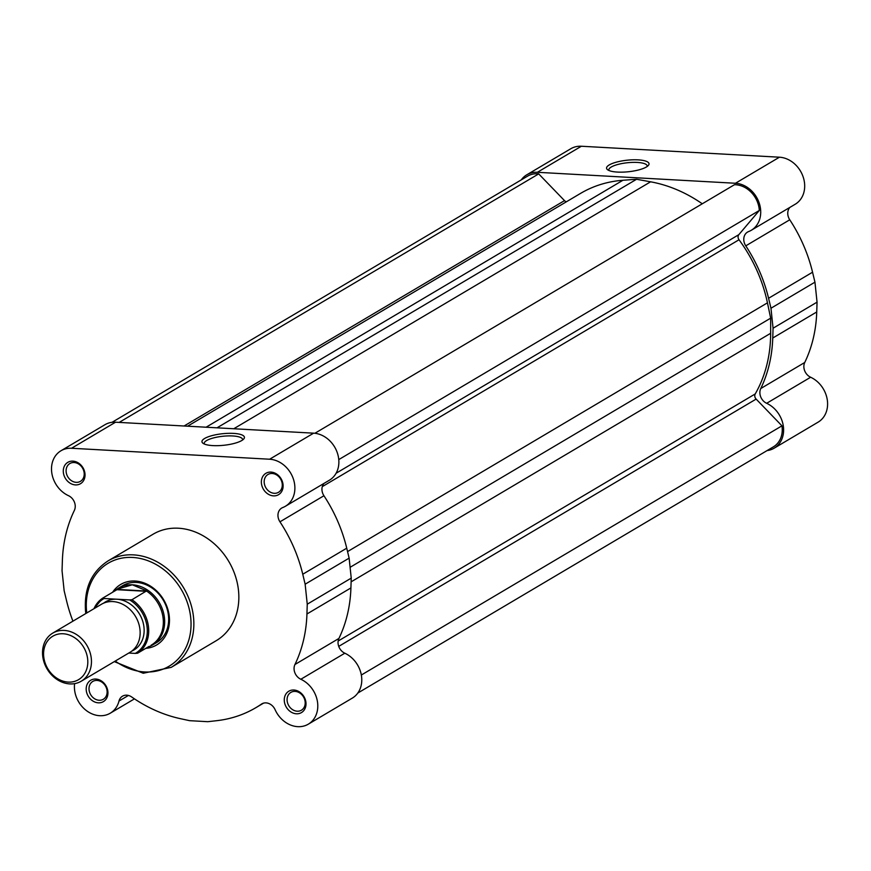 <?xml version="1.0" encoding="UTF-8"?>
<svg xmlns="http://www.w3.org/2000/svg" width="871" height="871" viewBox="0 0 871 871"><rect width="100%" height="100%" fill="white"/><g stroke="black" fill="none" stroke-linecap="round" stroke-linejoin="round"><path stroke-width="1.31" d="M609.221 164.946A21.35 5.814 174 0 1 635.721 159.785A21.35 5.814 174 0 1 648.34 165.468A21.35 5.814 174 0 1 646.369 167.003A21.35 5.814 174 0 1 625.77 171.979A21.35 5.814 174 0 1 607.599 169.747A21.35 5.814 174 0 1 609.221 164.946M647.131 166.513A19.282 5.248 -6 0 0 647.186 165.936A19.282 5.248 -6 0 0 632.553 162.387A19.282 5.248 -6 0 0 611.235 167.025A19.282 5.248 -6 0 0 608.829 169.965A19.282 5.248 -6 0 0 609.003 170.52M521.294 179.862A25.88 21.416 59.4 0 1 526.792 174.799A25.88 21.416 59.4 0 1 537.374 172.295L735.451 183.258A25.88 21.416 59.4 0 1 760.568 209.269A25.88 21.416 59.4 0 1 751.248 230.292A25.88 21.416 59.4 0 1 748.614 231.566A10.354 8.568 59.4 0 0 747.558 232.078A10.354 8.568 59.4 0 0 745.772 245.851A139.73 115.647 59.4 0 1 768.57 298.274L812.556 272.22A139.73 115.647 -120.6 0 0 789.757 219.786A10.354 8.568 -120.6 0 1 789.845 207.418M751.248 230.292L795.223 204.228A25.88 21.416 -120.6 0 0 804.543 183.215A25.88 21.416 -120.6 0 0 779.436 157.205L581.36 146.241A25.88 21.416 -120.6 0 0 570.777 148.745L526.792 174.799M760.764 388.531L804.75 362.478A139.73 115.647 -120.6 0 0 816.737 311.97L817.052 302.161L773.067 328.225L772.751 338.035A139.73 115.647 59.4 0 1 760.764 388.531A10.354 8.568 59.4 0 0 766.654 403.295A25.88 21.416 59.4 0 1 783.465 427.182A25.88 21.416 59.4 0 1 774.145 448.195A25.88 21.416 59.4 0 1 767.068 450.59M774.145 448.195L818.13 422.141A25.88 21.416 -120.6 0 0 827.45 401.128A25.88 21.416 -120.6 0 0 810.64 377.241A10.354 8.568 -120.6 0 1 804.75 362.478M812.556 272.22L814.951 282.171L770.966 308.236L768.57 298.274M817.052 302.161L814.951 282.171M773.067 328.225L770.966 308.236M241.768 440.53A21.35 5.814 174 0 1 221.169 445.506A21.35 5.814 174 0 1 202.997 443.274A21.35 5.814 174 0 1 204.62 438.472A21.35 5.814 174 0 1 231.12 433.312A21.35 5.814 174 0 1 243.738 438.995A21.35 5.814 174 0 1 241.768 440.53M242.53 440.04A19.282 5.248 -6 0 0 242.584 439.463A19.282 5.248 -6 0 0 227.952 435.914A19.282 5.248 -6 0 0 206.634 440.552A19.282 5.248 -6 0 0 204.228 443.491A19.282 5.248 -6 0 0 204.402 444.047M63.354 472.43A12.423 10.278 59.4 0 1 72.914 461.14A12.423 10.278 59.4 0 1 84.966 473.628A12.423 10.278 59.4 0 1 75.407 484.907A12.423 10.278 59.4 0 1 63.354 472.43M84.16 472.931A10.354 8.568 -120.6 0 0 69.887 463.524A10.354 8.568 -120.6 0 0 66.152 471.93A10.354 8.568 -120.6 0 0 80.437 481.336A10.354 8.568 -120.6 0 0 84.16 472.931M86.262 690.344A12.423 10.278 59.4 0 1 95.81 679.053A12.423 10.278 59.4 0 1 107.873 691.53A12.423 10.278 59.4 0 1 98.314 702.821A12.423 10.278 59.4 0 1 86.262 690.344M107.068 690.845A10.354 8.568 -120.6 0 0 92.783 681.438A10.354 8.568 -120.6 0 0 89.06 689.843A10.354 8.568 -120.6 0 0 103.344 699.25A10.354 8.568 -120.6 0 0 107.068 690.845M284.338 701.307A12.423 10.278 59.4 0 1 293.886 690.017A12.423 10.278 59.4 0 1 305.939 702.505A12.423 10.278 59.4 0 1 296.39 713.785A12.423 10.278 59.4 0 1 284.338 701.307M305.144 701.808A10.354 8.568 -120.6 0 0 290.86 692.401A10.354 8.568 -120.6 0 0 287.136 700.807A10.354 8.568 -120.6 0 0 301.41 710.213A10.354 8.568 -120.6 0 0 305.144 701.808M261.431 483.394A12.423 10.278 59.4 0 1 270.99 472.104A12.423 10.278 59.4 0 1 283.042 484.592A12.423 10.278 59.4 0 1 273.483 495.871A12.423 10.278 59.4 0 1 261.431 483.394M282.237 483.895A10.354 8.568 -120.6 0 0 267.963 474.488A10.354 8.568 -120.6 0 0 264.229 482.904A10.354 8.568 -120.6 0 0 278.513 492.3A10.354 8.568 -120.6 0 0 282.237 483.895M112.599 592.28A35.188 29.124 59.4 0 1 145.501 583.505A35.188 29.124 59.4 0 1 169.279 616.396A35.188 29.124 59.4 0 1 145.805 648.351M148.048 647.022A33.12 27.415 -120.6 0 0 152.556 644.976L156.551 642.613A33.12 27.415 -120.6 0 0 168.473 615.71A33.12 27.415 -120.6 0 0 122.789 585.617L118.783 587.99A33.12 27.415 -120.6 0 0 114.83 590.952M324.023 483.383A10.354 8.568 -120.6 0 0 321.998 490.395A10.354 8.568 -120.6 0 0 323.936 495.751L279.95 521.816A10.354 8.568 59.4 0 1 278.012 516.449A10.354 8.568 59.4 0 1 281.736 508.043A10.354 8.568 59.4 0 1 282.792 507.532A25.88 21.416 59.4 0 0 285.427 506.247A25.88 21.416 59.4 0 0 293.375 478.996A25.88 21.416 59.4 0 0 269.629 459.224L71.553 448.26A25.88 21.416 59.4 0 0 60.97 450.764A25.88 21.416 59.4 0 0 51.65 471.777A25.88 21.416 59.4 0 0 68.461 495.664A10.354 8.568 59.4 0 1 74.351 510.428A139.73 115.647 59.4 0 0 62.364 560.935L62.048 570.745L64.149 590.734L66.544 600.685A139.73 115.647 59.4 0 0 72.924 621.175M285.427 506.247L329.412 480.193A25.88 21.416 -120.6 0 0 337.36 452.942A25.88 21.416 -120.6 0 0 313.614 433.17L115.538 422.206A25.88 21.416 -120.6 0 0 104.956 424.71L60.97 450.764M262.215 703.659L261.387 704.149A139.73 115.647 59.4 0 1 255.867 707.677A139.73 115.647 59.4 0 1 216.618 720.698L207.788 721.689L189.617 720.676L180.482 718.695A139.73 115.647 59.4 0 1 131.684 696.974A10.354 8.568 -120.6 0 0 122.495 696.179A10.354 8.568 -120.6 0 0 118.989 701.035A25.88 21.416 59.4 0 1 110.258 713.197A25.88 21.416 59.4 0 1 74.558 689.69A25.88 21.416 59.4 0 1 74.601 683.637M323.936 495.751A139.73 115.647 -120.6 0 1 346.734 548.186L349.129 558.137L351.231 578.126L350.915 587.936A139.73 115.647 -120.6 0 1 338.928 638.443A10.354 8.568 -120.6 0 0 338.1 643.647A10.354 8.568 -120.6 0 0 344.818 653.206L300.843 679.26A10.354 8.568 59.4 0 1 294.115 669.701A10.354 8.568 59.4 0 1 294.953 664.497A139.73 115.647 59.4 0 0 306.94 614.001L307.245 604.191L305.144 584.201L302.76 574.239A139.73 115.647 59.4 0 0 279.95 521.816M171.217 667.36L216.193 640.718A61.895 51.226 -120.6 0 0 238.491 590.44A61.895 51.226 -120.6 0 0 153.1 534.217L108.124 560.859A61.895 51.226 59.4 0 1 193.504 617.093A61.895 51.226 59.4 0 1 171.217 667.36L143.236 673.25L114.308 661.622M300.843 679.26A25.88 21.416 59.4 0 1 317.414 701.449A25.88 21.416 59.4 0 1 308.323 724.16L352.309 698.107A25.88 21.416 -120.6 0 0 361.4 675.395A25.88 21.416 -120.6 0 0 344.818 653.206M261.387 704.149A10.354 8.568 59.4 0 1 261.79 703.888A10.354 8.568 59.4 0 1 275.094 709.68A25.88 21.416 59.4 0 0 308.323 724.16M349.129 558.137L305.144 584.201M351.231 578.126L307.245 604.191M81.243 681.209L129.921 652.368A27.948 23.125 -120.6 0 0 138.511 622.928A27.948 23.125 -120.6 0 0 112.871 601.578A27.948 23.125 -120.6 0 0 101.428 604.278L52.75 633.119A27.948 23.125 59.4 0 1 64.182 630.419A27.948 23.125 59.4 0 1 89.822 651.769A27.948 23.125 59.4 0 1 81.243 681.209A27.948 23.125 59.4 0 1 69.811 683.909A27.948 23.125 59.4 0 1 44.16 662.559A27.948 23.125 59.4 0 1 52.75 633.119M63.158 633.761A25.259 20.904 -120.6 0 0 43.724 656.723A25.259 20.904 -120.6 0 0 68.232 682.102A25.259 20.904 -120.6 0 0 87.666 659.151A25.259 20.904 -120.6 0 0 63.158 633.761M131.848 651.062A27.948 23.125 -120.6 0 0 142.92 621.894A27.948 23.125 -120.6 0 0 116.866 599.215L104.095 598.508A31.563 26.13 -120.6 0 0 94.972 608.11M152.556 644.976A33.12 27.415 -120.6 0 0 162.725 610.092A33.12 27.415 -120.6 0 0 132.338 584.789A33.12 27.415 -120.6 0 0 118.783 587.99M151.412 645.052L151.38 645.073A32.608 26.979 -120.6 0 0 151.412 645.052A32.608 26.979 -120.6 0 0 163.138 618.388A32.608 26.979 -120.6 0 0 145.37 590.277L132.338 584.789L118.456 588.785L102.756 598.105L93.894 608.753M118.14 588.97L118.184 588.948A32.608 26.979 -120.6 0 0 118.162 588.959A32.608 26.979 -120.6 0 1 118.456 588.785L117.389 589.427L146.306 591.028L145.37 590.277M137.596 653.217L135.255 653.402A31.563 26.13 -120.6 0 0 147.134 627.479A31.563 26.13 -120.6 0 0 129.637 599.923L131.967 599.727A32.608 26.979 59.4 0 1 137.596 653.217L149.115 646.38M131.967 599.727L146.306 591.028M151.946 644.714L151.14 645.204M135.255 653.402L128.777 653.043M146.165 591.311L116.954 589.7M102.756 598.105L104.095 598.508M129.637 599.923L116.866 599.215A27.948 23.125 -120.6 0 0 103.507 603.222M314.888 433.279L734.46 184.717A24.323 20.131 59.4 0 1 759.316 210.466L738.848 234.647A4.137 3.43 -120.6 0 0 738.085 237.391A4.137 3.43 -120.6 0 0 739.022 239.754A137.248 113.589 59.4 0 1 767.449 302.836L770.661 318.155L770.65 333.288A137.248 113.589 59.4 0 1 755.222 393.942A4.137 3.43 -120.6 0 0 754.787 396.24A4.137 3.43 -120.6 0 0 756.137 399.092L781.951 425.832A24.323 20.131 59.4 0 1 773.361 446.867L357.807 693.044M112.032 422.315L527.586 176.138A24.323 20.131 59.4 0 1 538.692 173.884L119.185 422.402M538.692 173.884L564.506 200.624A4.137 3.43 -120.6 0 0 566.39 201.789M187.603 426.191L580.522 193.416A137.248 113.589 59.4 0 1 622.917 180.275L636.57 179.263L650.593 181.81A137.248 113.589 59.4 0 1 702.276 203.792M636.57 179.263L217.01 427.824M759.316 210.466L338.765 459.605M770.661 318.155L350.088 567.315M781.951 425.832L361.334 675.025M735.451 183.258L779.436 157.205M766.654 403.295L810.64 377.241M537.374 172.295L581.36 146.241M772.751 338.035L816.737 311.97M745.772 245.851L789.757 219.786M115.244 661.056A59.827 49.516 -120.6 0 0 168.734 666.424A59.827 49.516 -120.6 0 0 190.705 617.583A59.827 49.516 -120.6 0 0 132.653 557.451A59.827 49.516 -120.6 0 0 86.632 611.823A59.827 49.516 -120.6 0 0 86.762 612.977M115.538 422.206L71.553 448.26M313.614 433.17L269.629 459.224M350.915 587.936L306.94 614.001M338.928 638.443L294.953 664.497M128.44 695.45L118.989 701.035M346.734 548.186L302.76 574.239M93.97 608.698A32.608 26.979 59.4 0 1 102.734 598.127M756.137 399.092L338.732 646.38M739.022 239.754L322.281 486.639M564.506 200.624L184.086 425.995M622.917 180.275L206.089 427.215M650.593 181.81L233.766 428.75M738.848 234.647L336.097 473.247M767.449 302.836L347.562 551.593M770.65 333.288L351.111 581.839M755.222 393.942L338.144 641.034M108.124 560.859C91.379 571.79 83.856 588.654 85.565 611.453L85.826 613.532M263.499 703.158L255.867 707.677M134.461 698.858L110.258 713.197"/></g></svg>
